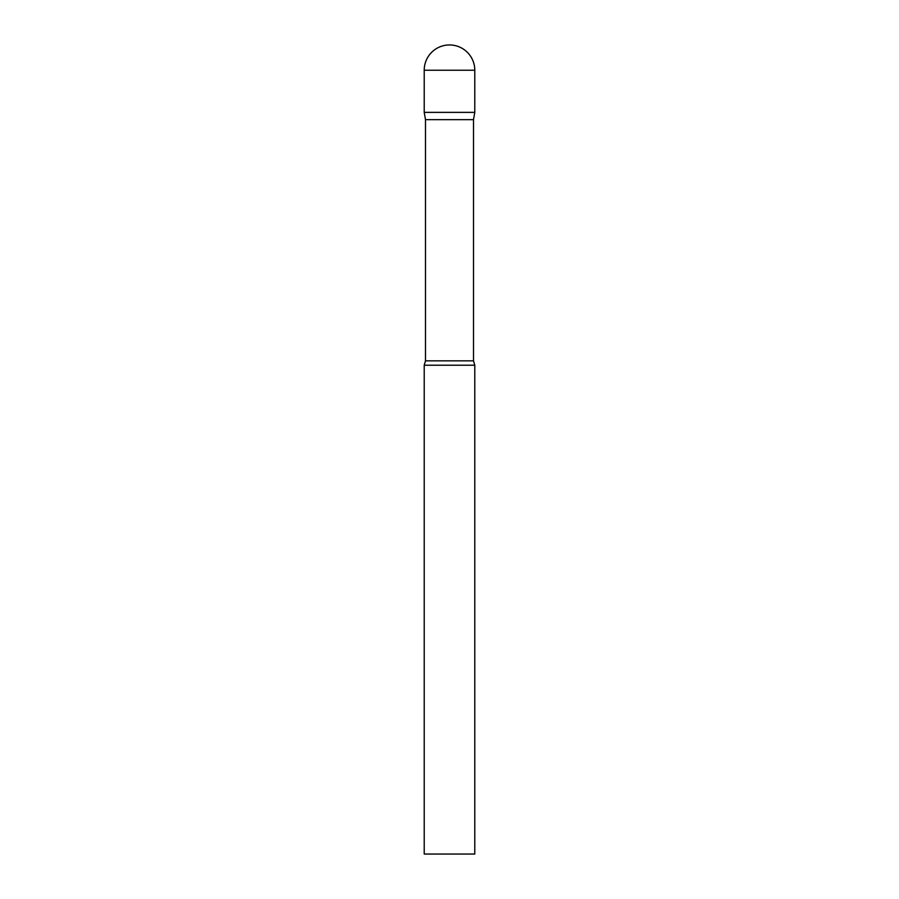 <?xml version="1.0" encoding="UTF-8"?>
<svg xmlns="http://www.w3.org/2000/svg" width="899" height="899" viewBox="0 0 899 899"><rect width="100%" height="100%" fill="white"/><g stroke="black" fill="none" stroke-linecap="round" stroke-linejoin="round"><path stroke-width="1.35" d="M473.503 119.646L473.503 360.847L425.497 360.847L425.497 119.646L473.503 119.646L474.784 112.375L424.216 112.375L474.784 112.375L474.784 70.234A25.284 25.284 0 0 0 449.5 44.95A25.284 25.284 0 0 0 424.216 70.234L474.784 70.234M425.497 119.646L424.216 112.375L424.216 70.234M449.5 365.219L424.216 365.219L424.216 854.05L474.784 854.05L474.784 365.219L449.5 365.219M425.497 360.847L424.216 365.219M473.503 360.847L474.784 365.219"/></g></svg>
